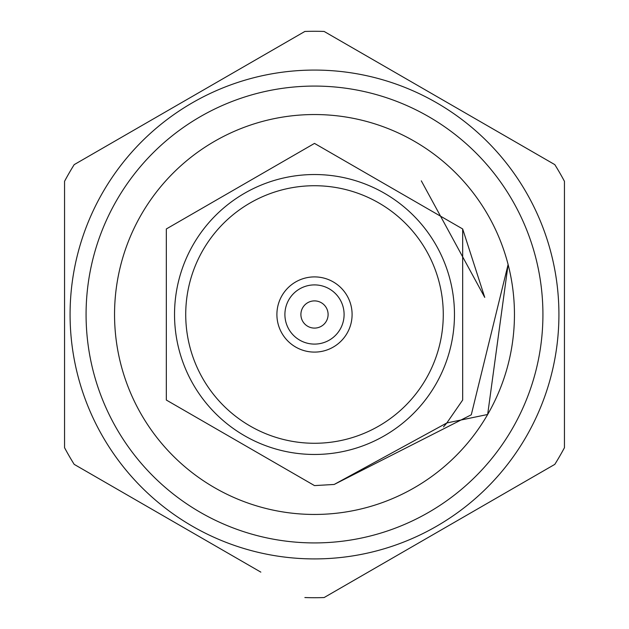 <?xml version="1.0" encoding="UTF-8"?>
<svg xmlns="http://www.w3.org/2000/svg" width="629" height="629" viewBox="0 0 629 629"><rect width="100%" height="100%" fill="white"/><g stroke="black" fill="none" stroke-linecap="round" stroke-linejoin="round"><path stroke-width="0.94" d="M334.172 484.464L446.834 422.955L462.669 400.044L462.669 228.956L314.5 143.404L166.331 228.956L166.331 400.044L314.5 485.596L334.18 484.456L314.5 485.596L166.331 400.044L166.331 228.956L314.5 143.404L462.669 228.956L462.669 400.044L446.834 422.955L487.664 414.48A199.959 199.959 0 0 0 314.5 114.541A199.959 199.959 0 0 0 141.336 414.48A199.959 199.959 0 0 0 487.664 414.48L508.106 264.51L471.286 414.786L334.172 484.464L314.5 485.596L166.331 400.044L166.331 228.956L314.5 143.404L462.669 228.956L462.669 400.044L446.834 422.955L462.669 400.044L462.669 228.956L314.5 143.404L166.331 228.956L166.331 400.044L314.5 485.596L334.18 484.456L314.5 485.596L166.331 400.044L166.331 228.956L314.5 143.404L462.669 228.956L484.739 297.391L421.304 180.838M304.868 597.55A283.215 283.215 0 0 0 324.132 597.55L554.809 464.367A283.215 283.215 0 0 0 564.449 447.683L564.449 181.317A283.215 283.215 0 0 0 554.809 164.633L324.132 31.45A283.215 283.215 0 0 0 304.868 31.45L74.191 164.633A283.215 283.215 0 0 0 64.551 181.317L64.551 447.683A283.215 283.215 0 0 0 74.191 464.367L260.838 572.131M116.68 200.289A228.421 228.421 0 0 0 314.5 542.921A228.421 228.421 0 0 0 512.321 200.289A228.421 228.421 0 0 0 116.68 200.289M102.826 192.293A244.414 244.414 0 0 1 526.174 192.293A244.414 244.414 0 0 1 314.5 558.914A244.414 244.414 0 0 1 102.826 192.293M446.834 422.955L443.492 426.902M193.284 244.516A139.968 139.968 0 0 1 435.716 244.516A139.968 139.968 0 0 1 314.5 454.468A139.968 139.968 0 0 1 193.284 244.516A139.968 139.968 0 0 1 435.716 244.516A139.968 139.968 0 0 1 314.5 454.468A139.968 139.968 0 0 1 193.284 244.516M347.059 333.299A37.591 37.591 0 0 0 333.299 281.941A37.591 37.591 0 0 0 281.941 295.701A37.591 37.591 0 0 0 295.701 347.059A37.591 37.591 0 0 0 347.059 333.299M302.722 307.699A13.594 13.594 0 0 0 314.5 328.094A13.594 13.594 0 0 0 326.278 307.699A13.594 13.594 0 0 0 302.722 307.699M288.868 299.703A29.594 29.594 0 0 1 340.132 299.703A29.594 29.594 0 0 1 314.5 344.094A29.594 29.594 0 0 1 288.868 299.703M554.809 464.367L451.819 523.831M356.895 578.633L324.132 597.55M64.551 447.683L64.551 356.777M64.551 342.821L64.551 328.755M64.551 258.983L64.551 181.317M74.191 164.633L152.918 119.18M237.605 70.283L304.868 31.45M324.132 31.45L402.945 76.95M487.475 125.761L554.809 164.633M564.449 181.317L564.449 272.223M564.449 300.245L564.449 328.299M564.449 342.27L564.449 370.017M564.449 383.572L564.449 447.683M202.978 250.114A128.772 128.772 0 0 0 314.5 443.272A128.772 128.772 0 0 0 426.022 250.114A128.772 128.772 0 0 0 202.978 250.114"/></g></svg>

